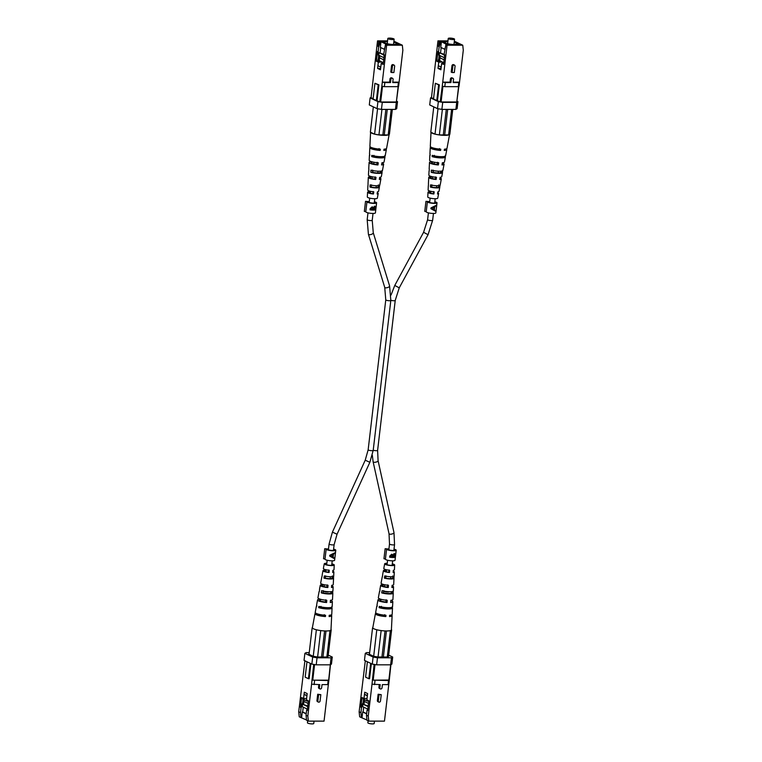 <?xml version="1.0" encoding="UTF-8"?>
<svg xmlns="http://www.w3.org/2000/svg" width="762" height="762" viewBox="0 0 762 762"><rect width="100%" height="100%" fill="white"/><g stroke="black" fill="none" stroke-linecap="round" stroke-linejoin="round"><path stroke-width="1.14" d="M328.593 591.722L328.593 591.741A2.543 0.505 -173.3 0 1 326.669 592.007A2.543 0.505 -173.3 0 1 323.86 591.436A2.543 0.505 -173.3 0 1 323.545 591.141L323.545 591.141M383.972 591.131L383.972 591.141A2.543 0.505 6.7 0 0 384.286 591.436A2.543 0.505 6.7 0 0 387.096 592.007A2.543 0.505 6.7 0 0 389.011 591.741L389.011 591.741M362.874 704.755L361.531 707.593L360.94 712.622L361.464 717.642L359.674 716.794L359.14 711.765L365.331 660.787M379.257 684.619L378.933 687.334A1.276 1.076 115.4 0 0 379.495 688.477L380.4 688.915A1.276 1.076 -64.6 0 1 379.838 687.762L380.209 684.619L372.008 684.19L374.132 664.407M368.256 716.099L368.789 721.128L366.989 720.271L366.465 715.251L368.256 716.099L372.008 684.19M368.789 721.128L384.467 721.128L388.81 684.19L388.087 684.619L388.572 680.542L389.287 680.104L388.81 684.19M378.123 694.239L377.38 700.516A1.276 1.076 115.4 0 0 377.942 701.669L378.847 702.097A1.276 1.076 -64.6 0 1 378.295 700.945L379.028 694.668L378.123 694.239L381.238 694.668L380.505 700.945A1.276 1.076 -64.6 0 1 378.847 702.097M380.4 688.915A1.276 1.076 -64.6 0 0 382.048 687.762L382.419 684.619L388.087 684.619M390.906 664.674L389.287 680.104M361.464 717.642L366.96 719.995M362.026 717.642L362.693 711.994L366.627 713.861M364.169 699.364L363.76 702.888L363.141 702.583L360.902 707.298L362.045 697.563L363.998 698.487L364.731 692.21L367.608 693.572L366.865 699.859L368.818 700.783L367.675 710.517L367.055 710.222L367.932 708.374M363.55 699.068L363.141 702.583M388.658 655.13L392.706 657.054L391.878 664.093L390.639 664.835L376.638 664.835L372.275 664.093L364.474 660.378L365.293 653.339L373.104 657.054L377.466 657.797L376.638 664.835M370.675 663.331L368.865 678.723L369.57 678.723L371.342 663.645M359.14 711.765L360.94 712.622M361.531 707.593L360.902 707.298M366.465 715.251L367.055 710.222M390.639 664.835L391.468 657.797L377.466 657.797M372.275 664.093L373.104 657.054M365.293 653.339L366.532 652.605L369.656 652.605M369.513 653.834L369.037 654.12L373.561 656.273L377.923 657.015L387.725 657.015L388.544 656.072M391.468 657.797L392.706 657.054M375.009 664.559L373.17 680.171L372.294 680.018M389.106 680.018L373.17 680.171M388.858 680.171L390.658 664.826M372.485 680.104L388.572 680.542M367.398 661.768L365.589 677.161L368.865 678.723M364.55 699.745L364.036 704.155M363.674 707.155L363.112 711.994L366.646 713.67M366.093 698.487L363.998 698.487M363.76 702.888L363.16 704.155M375.018 680.542L374.533 684.619M379.028 694.668L381.238 694.668M368.094 720.795L367.856 722.795A3.181 0.638 6.7 0 0 369.389 723.529A3.181 0.638 6.7 0 0 372.551 723.9A3.181 0.638 6.7 0 0 374.171 723.538L374.456 721.128M364.388 699.468L363.188 699.145L363.303 698.163M365.379 694.639L367.37 695.582M367.751 700.278L368.446 701.402L368.532 700.649M368.513 703.421L364.35 701.44M368.132 706.622L362.941 704.155L368.198 706.06M367.617 709.031L362.645 706.669L362.941 704.155M363.474 698.24L363.626 700.869M368.675 701.993L368.446 701.402M367.351 700.087L367.665 701.03M364.96 694.639L367.351 695.773M367.246 701.03L364.369 699.659L364.512 698.487M394.059 575.91L393.935 578.11L392.592 578.11A4.505 0.895 -173.3 0 1 392.592 578.139L392.773 575.91M392.592 578.139A4.505 0.895 -173.3 0 1 390.296 578.653A4.505 0.895 -173.3 0 1 385.696 578.11L384.353 578.11A5.925 1.181 -173.3 0 0 390.982 578.977A5.925 1.181 -173.3 0 0 393.992 578.291L393.678 584.625A6.344 1.267 -173.3 0 1 392.097 585.283L391.906 587.512A6.487 1.295 6.7 0 0 393.563 586.835A6.487 1.295 6.7 0 0 392.049 585.816M393.24 590.674L393.116 592.874L391.373 592.874L391.468 591.674M391.373 592.874A5.039 1.01 -173.3 0 1 391.382 592.96A5.039 1.01 -173.3 0 1 388.82 593.541A5.039 1.01 -173.3 0 1 383.448 592.874L381.705 592.874A6.915 1.381 -173.3 0 0 389.725 593.969A6.915 1.381 -173.3 0 0 393.249 593.169L392.925 599.504A7.334 1.467 -173.3 0 1 390.858 600.285L390.677 602.513A7.487 1.495 6.7 0 0 392.821 601.713A7.487 1.495 6.7 0 0 390.849 600.456M392.354 606.381L392.278 607.638L390.144 607.638A5.563 1.114 -173.3 0 1 390.173 607.781A5.563 1.114 -173.3 0 1 387.334 608.428A5.563 1.114 -173.3 0 1 381.21 607.638L379.076 607.638A7.906 1.581 -173.3 0 0 388.468 608.962A7.906 1.581 -173.3 0 0 392.497 608.047L392.182 614.372A8.325 1.657 -173.3 0 1 389.63 615.277L389.515 616.553A8.411 1.676 6.7 0 0 392.116 615.639A8.411 1.676 6.7 0 0 391.525 614.934M387.21 563.509A4.039 0.81 6.7 0 0 385.658 563.947A4.039 0.81 6.7 0 0 387.582 564.89A4.039 0.81 6.7 0 0 391.611 565.356A4.039 0.81 6.7 0 0 393.668 564.89A4.039 0.81 6.7 0 0 392.259 564.099M392.287 563.861A5.039 1.01 -173.3 0 1 394.668 565.004L394.43 569.747A5.353 1.067 -173.3 0 1 393.316 570.271L393.135 572.51A5.496 1.095 6.7 0 0 394.316 571.967A5.496 1.095 6.7 0 0 393.24 571.176M387.229 563.27A5.039 1.01 -173.3 0 1 387.239 563.27A5.039 1.01 -173.3 0 0 384.667 563.823L383.8 568.5A5.353 1.067 -173.3 0 0 389.668 570.271L389.487 572.51A5.496 1.095 6.7 0 1 383.391 570.681L382.638 574.729A5.772 1.153 6.7 0 0 382.686 574.929L382.286 577.129A5.925 1.181 -173.3 0 1 382.238 576.91A5.925 1.181 -173.3 0 1 382.362 576.72M394.668 565.004A5.039 1.01 -173.3 0 1 392.097 565.585A5.039 1.01 -173.3 0 1 387.048 564.994A5.039 1.01 -173.3 0 1 384.667 563.823M384.353 578.11L384.743 575.91A5.772 1.153 6.7 0 0 391.163 576.748A5.772 1.153 6.7 0 0 394.106 576.082L394.316 571.967M381.705 592.874L382.095 590.674A6.763 1.353 6.7 0 0 389.906 591.741A6.763 1.353 6.7 0 0 393.354 590.95L393.563 586.835M379.076 607.638L379.295 606.381A7.82 1.562 6.7 0 0 388.572 607.685A7.82 1.562 6.7 0 0 392.563 606.781L392.821 601.713M392.116 615.639L391.401 629.879A9.363 1.867 -173.3 0 1 391.382 629.964A9.363 1.867 -173.3 0 1 386.629 630.965A9.363 1.867 -173.3 0 1 377.647 629.964A9.363 1.867 -173.3 0 1 376.514 629.688A9.363 1.867 -173.3 0 1 372.837 627.945A9.363 1.867 -173.3 0 1 372.808 627.697A9.363 1.867 -173.3 0 1 372.818 627.669L372.837 627.945M382.41 584.13L382.324 584.683A6.487 1.295 6.7 0 0 380.676 585.33L379.924 589.378A6.763 1.353 6.7 0 0 380.038 589.693L379.647 591.893A6.915 1.381 -173.3 0 1 379.514 591.56A6.915 1.381 -173.3 0 1 379.752 591.274M381.238 599.342L380.086 599.208A7.487 1.495 6.7 0 0 377.952 599.97L377.028 604.952A7.82 1.562 6.7 0 0 377.238 605.399L377.009 606.657A7.906 1.581 -173.3 0 1 376.799 606.2A7.906 1.581 -173.3 0 1 377.161 605.819M376.142 613.124A8.411 1.676 6.7 0 0 375.409 613.677A8.411 1.676 6.7 0 0 385.877 616.553L385.982 615.277A8.325 1.657 -173.3 0 1 375.647 612.429L376.799 606.2M377.952 599.97A7.487 1.495 6.7 0 0 387.039 602.513L387.22 600.285A7.334 1.467 -173.3 0 1 378.362 597.789L379.514 591.56M380.676 585.33A6.487 1.295 6.7 0 0 388.268 587.512L388.449 585.283A6.344 1.267 -173.3 0 1 381.076 583.149L382.238 576.91M384.715 569.252L384.572 570.167A5.496 1.095 6.7 0 0 383.391 570.681M381.4 606.381L381.21 607.638M383.781 590.674L383.448 592.874M386.029 575.91L385.696 578.11M377.981 613.924A5.839 1.162 6.7 0 0 377.962 613.991A5.839 1.162 6.7 0 0 384.572 615.934L384.696 614.667M381.19 599.732A5.344 1.067 6.7 0 0 380.076 600.227A5.344 1.067 6.7 0 0 385.943 601.99L386.153 599.77M383.296 584.416L383.2 585.102A4.81 0.962 6.7 0 0 382.343 585.53A4.81 0.962 6.7 0 0 387.391 587.092L387.61 584.873M385.362 569.481L385.229 570.481A4.286 0.857 6.7 0 0 384.6 570.833A4.286 0.857 6.7 0 0 388.839 572.195L389.049 569.976M376.514 629.688L377.647 629.964M387.277 657.015L390.382 630.603M386.42 630.965L383.362 657.015M391.63 629.822L388.487 656.558M372.57 627.812L369.456 654.32M373.675 656.292L376.79 629.822M381.143 630.584L378.038 657.015M385.029 630.926L381.962 657.015M384.572 615.934L385.877 616.553M385.943 601.99L387.039 602.513M387.391 587.092L388.268 587.512M382.324 584.683L383.2 585.102M388.839 572.195L389.487 572.51M384.572 570.167L385.229 570.481M439.245 54.616L438.569 51.778L439.16 46.749L438.531 46.453L440.245 41.434L437.95 40.872L431.473 97.688L433.549 98.669M437.95 40.872L447.97 40.872M450.028 82.144L450.933 82.572L451.304 79.439A1.276 1.076 -64.6 0 1 452.952 78.286L452.047 77.857A1.276 1.076 115.4 0 0 450.399 79L450.028 82.144L442.732 82.144L447.065 45.206L462.753 45.206L463.286 50.235L459.534 82.144L453.19 82.144M454.504 65.103L453.6 64.665A1.276 1.076 115.4 0 0 451.942 65.818L451.209 72.104L452.114 72.533L452.847 66.246A1.276 1.076 -64.6 0 1 455.057 66.246L454.323 72.533L452.114 72.533M458.819 82.572L459.534 82.144L459.057 86.23L458.333 86.658L458.819 82.572L453.142 82.572L453.514 79.439A1.276 1.076 -64.6 0 0 452.952 78.286M442.732 82.144L445.256 82.572L444.779 86.658L442.246 86.23L442.732 82.144M450.933 82.572L445.256 82.572M447.913 41.329L441.017 41.329L449.599 44.748L460.029 44.377L454.276 41.643M439.607 60.827L440.207 55.74M440.56 52.73L441.16 47.568M439.207 60.636L439.693 56.493L439.074 56.188L437.94 51.483L436.797 61.217L438.75 62.141L438.017 68.428L440.884 69.79L441.627 63.513L443.57 64.437L444.722 54.702L444.094 54.407L444.532 56.255M438.579 60.341L439.074 56.188M439.16 46.749L440.865 41.729L441.427 41.729L440.76 47.377L444.722 49.263M441.427 41.729L447.018 44.653L445.894 44.653L444.094 54.407M438.531 46.453L439.122 41.434M437.483 100.546L439.331 84.839L438.636 84.839L436.788 100.546L440.217 101.841L442.246 86.23M447.065 45.206L445.894 44.653M438.569 51.778L437.94 51.483M439.331 84.839L435.35 83.277L433.511 98.984L436.788 100.546M440.865 41.729L440.245 41.434M462.753 45.206L454.333 41.205M431.521 97.326L430.549 97.907L438.35 101.622L442.712 102.365L456.714 102.365L457.952 101.622L457.095 101.213M458.838 86.354L456.771 101.994L458.591 86.506M442.932 86.344L441.093 101.994L456.771 101.994M441.093 101.994L440.217 101.841M430.549 97.907L429.72 104.946L437.521 108.652L438.35 101.622M442.712 102.365L441.884 109.395L455.886 109.395L456.714 102.365M457.952 101.622L457.124 108.652L455.886 109.395M441.884 109.395L437.521 108.652M458.333 86.658L444.779 86.658M438.636 84.839L435.35 83.277M443.379 63.513L441.627 63.513M440.112 68.428L438.017 68.428M440.855 62.141L438.75 62.141M438.131 61.217L436.797 61.217M445.694 46.425L444.684 49.378M439.693 56.493L439.426 55.369M452.942 39.567A3.181 0.638 -173.3 0 1 449.78 39.195A3.181 0.638 -173.3 0 1 448.247 38.462A3.181 0.638 -173.3 0 1 449.866 38.1A3.181 0.638 -173.3 0 1 453.038 38.471A3.181 0.638 -173.3 0 1 454.562 39.205A3.181 0.638 -173.3 0 1 452.942 39.567M447.875 41.634A6.134 1.229 6.7 0 0 444.827 42.329A6.134 1.229 6.7 0 0 447.77 43.739A6.134 1.229 6.7 0 0 453.876 44.453A6.134 1.229 6.7 0 0 457 43.758A6.134 1.229 6.7 0 0 454.19 42.367M459.181 44.748L459.81 44.339L454.266 41.71M447.913 41.367L441.236 41.434M444.122 59.788L439.96 57.807M444.103 54.34L439.464 52.73L439.169 55.245L444.36 57.712M447.475 44.387L459.191 44.71M441.236 41.367L447.485 44.339M439.464 52.73L444.236 54.997M439.169 57.788L438.226 61.893M438.055 61.817L438.293 59.807L443.474 62.665L443.855 62.074M443.284 64.303L443.474 62.665M442.551 63.513L442.693 62.294L439.826 60.931M442.131 63.513L442.274 62.294M439.407 60.931L439.264 62.141M438.817 65.951L441.198 67.094M431.244 176.451L431.178 177.127A4.734 0.943 6.7 0 0 430.349 177.556A4.734 0.943 6.7 0 0 435.283 179.07L435.578 176.898M432.768 147.857A5.791 1.153 6.7 0 0 432.759 147.904A5.791 1.153 6.7 0 0 439.303 149.819L439.474 148.571M432.664 161.858L432.625 162.23A5.267 1.048 6.7 0 0 431.559 162.725A5.267 1.048 6.7 0 0 437.293 164.449L437.598 162.268M429.825 191.043L429.73 192.024A4.201 0.838 6.7 0 0 429.139 192.376A4.201 0.838 6.7 0 0 433.254 193.7L433.559 191.519M439.741 187.071L438.455 187.071A4.429 0.886 -173.3 0 1 438.445 187.1A4.429 0.886 -173.3 0 1 436.197 187.595A4.429 0.886 -173.3 0 1 431.711 187.071L430.425 187.071A5.772 1.153 -173.3 0 0 436.845 187.909A5.772 1.153 -173.3 0 0 439.779 187.271A5.772 1.153 -173.3 0 0 439.741 187.071L440.131 184.871M431.892 184.871L431.711 187.071M442.389 172.307L440.703 172.307A4.963 0.991 -173.3 0 1 440.712 172.403A4.963 0.991 -173.3 0 1 438.188 172.955A4.963 0.991 -173.3 0 1 432.93 172.307L431.244 172.307A6.763 1.353 -173.3 0 0 439.055 173.374A6.763 1.353 -173.3 0 0 442.503 172.622A6.763 1.353 -173.3 0 0 442.389 172.307L442.779 170.107M433.111 170.107L432.93 172.307M443.093 156.62A5.524 1.105 -173.3 0 1 443.113 156.762A5.524 1.105 -173.3 0 1 440.303 157.382A5.524 1.105 -173.3 0 1 434.235 156.601L432.13 156.601A7.82 1.562 -173.3 0 0 441.408 157.915A7.82 1.562 -173.3 0 0 445.389 157.048A7.82 1.562 -173.3 0 0 445.189 156.601L445.418 155.343M434.34 155.343L434.235 156.601M431.178 177.127L430.33 176.717A6.344 1.267 6.7 0 0 428.749 177.375A6.344 1.267 6.7 0 0 436.121 179.48L436.455 177.317A6.487 1.295 -173.3 0 1 428.854 175.155L429.063 171.05A6.763 1.353 -173.3 0 1 429.216 170.793M430.33 176.717L430.378 176.184M430.892 147.066A8.325 1.657 6.7 0 0 430.244 147.628A8.325 1.657 6.7 0 0 440.588 150.428L440.779 149.19A8.411 1.676 -173.3 0 1 430.311 146.361L431.016 132.283M432.625 162.23L431.559 161.715A7.334 1.467 6.7 0 0 429.492 162.496A7.334 1.467 6.7 0 0 438.36 164.954L438.693 162.792A7.487 1.495 -173.3 0 1 429.606 160.287L429.863 155.219A7.82 1.562 -173.3 0 1 430.111 154.867M429.73 192.024L429.111 191.729A5.353 1.067 6.7 0 0 427.996 192.253A5.353 1.067 6.7 0 0 433.873 193.996L434.207 191.834A5.496 1.095 -173.3 0 1 428.111 190.033L428.32 185.918A5.772 1.153 -173.3 0 1 428.387 185.766M429.111 191.729L429.187 190.824M427.996 192.253L427.758 196.996A5.039 1.01 6.7 0 0 435.197 198.73A5.039 1.01 6.7 0 0 437.759 198.177L438.626 193.5A5.353 1.067 6.7 0 0 437.712 192.748M442.503 172.622L441.75 176.67A6.487 1.295 -173.3 0 1 440.093 177.317L439.76 179.48A6.344 1.267 6.7 0 0 441.341 178.851L440.188 185.09A5.925 1.181 6.7 0 1 437.169 185.738A5.925 1.181 6.7 0 1 430.549 184.871L430.425 187.071M445.389 157.048L444.465 162.03A7.487 1.495 -173.3 0 1 442.331 162.792L441.998 164.954A7.334 1.467 6.7 0 0 444.065 164.211L442.903 170.44A6.915 1.381 6.7 0 1 439.388 171.212A6.915 1.381 6.7 0 1 431.368 170.107L431.244 172.307M442.37 109.395L439.369 134.931L435.874 134.331A9.363 1.867 6.7 0 0 444.846 135.341A9.363 1.867 6.7 0 0 449.609 134.331L447.008 148.323A8.411 1.676 -173.3 0 1 444.427 149.19L444.236 150.428A8.325 1.657 6.7 0 0 446.78 149.571L445.627 155.8A7.906 1.581 6.7 0 1 441.598 156.677A7.906 1.581 6.7 0 1 432.206 155.343L432.13 156.601M431.063 132.312A9.363 1.867 6.7 0 0 434.74 134.055L430.797 132.178L433.768 106.871M430.244 147.628L429.93 153.953A7.906 1.581 6.7 0 0 430.139 154.362L430.073 155.619A7.82 1.562 -173.3 0 1 429.863 155.219M429.492 162.496L429.177 168.831A6.915 1.381 6.7 0 0 429.311 169.126L429.187 171.326A6.763 1.353 -173.3 0 1 429.063 171.05M428.749 177.375L428.425 183.709A5.925 1.181 6.7 0 0 428.482 183.89L428.368 186.09A5.772 1.153 -173.3 0 1 428.32 185.918M446.78 149.571A8.325 1.657 6.7 0 0 446.275 148.876M444.065 164.211A7.334 1.467 6.7 0 0 442.303 163.001M441.341 178.851A6.344 1.267 6.7 0 0 440.007 177.87M439.779 187.271L439.026 191.319A5.496 1.095 -173.3 0 1 437.855 191.834L437.512 193.996A5.353 1.067 6.7 0 0 438.626 193.5M440.703 172.307L440.874 171.145M438.455 187.071L438.788 184.871M435.874 134.331L434.74 134.055M452.761 109.395L449.856 134.188L448.608 134.931L444.694 134.931L447.694 109.395M444.694 134.931L439.369 134.931M443.293 134.931L446.294 109.395M435.007 134.188L437.998 108.737M448.608 134.931L451.609 109.395M440.588 150.428L439.303 149.819M438.36 164.954L437.293 164.449M436.121 179.48L435.283 179.07M433.873 193.996L433.254 193.7M445.189 156.601L443.36 156.601M325.003 559.003L323.536 558.756L324.717 548.707L327.879 548.973A3.553 0.705 6.7 0 0 327.45 549.25A3.553 0.705 6.7 0 0 329.155 550.069A3.553 0.705 6.7 0 0 332.689 550.478A3.553 0.705 6.7 0 0 334.499 550.078A3.553 0.705 6.7 0 0 333.556 549.469M325.06 559.013A4.839 0.962 6.7 0 0 324.983 559.156A4.839 0.962 6.7 0 0 327.308 560.27A4.839 0.962 6.7 0 0 332.137 560.832A4.839 0.962 6.7 0 0 334.604 560.28L335.785 550.231A4.839 0.962 6.7 0 0 333.594 549.145M329.679 556.089L334.327 558.641L333.099 557.279L333.432 554.441L335.023 552.688L329.775 555.25L329.679 556.089M324.717 548.707L326.241 548.964A4.839 0.962 6.7 0 0 326.165 549.097A4.839 0.962 6.7 0 0 328.489 550.221A4.839 0.962 6.7 0 0 333.318 550.783A4.839 0.962 6.7 0 0 335.785 550.231M327.803 549.621L327.879 548.973M334.261 558.603L334.327 557.994L332.651 557.07L332.984 554.222L334.947 552.764M332.575 556.993L330.098 555.669L332.842 554.755L332.575 556.993L330.241 555.736L332.842 554.755M385.429 559.003L383.962 558.756L385.143 548.707L388.306 548.973A3.553 0.705 6.7 0 0 387.877 549.25A3.553 0.705 6.7 0 0 389.572 550.069A3.553 0.705 6.7 0 0 393.116 550.478A3.553 0.705 6.7 0 0 394.926 550.078A3.553 0.705 6.7 0 0 393.983 549.469M385.477 559.013A4.839 0.962 6.7 0 0 385.41 559.156A4.839 0.962 6.7 0 0 387.734 560.27A4.839 0.962 6.7 0 0 392.563 560.832A4.839 0.962 6.7 0 0 395.03 560.28L396.202 550.231A4.839 0.962 6.7 0 0 394.021 549.145M394.535 553.726L395.421 554.936L395.154 557.203A4.839 0.962 -173.3 0 1 392.954 557.489A4.839 0.962 -173.3 0 1 389.62 557.212L389.763 555.993L391.83 554.203L393.068 554.993L394.973 553.793M385.143 548.707L386.658 548.964A4.839 0.962 6.7 0 0 386.591 549.097A4.839 0.962 6.7 0 0 388.915 550.221A4.839 0.962 6.7 0 0 393.744 550.783A4.839 0.962 6.7 0 0 396.202 550.231M388.229 549.621L388.306 548.973M395.154 557.203L389.62 557.203M394.049 553.498L395.421 554.936M392.925 554.927L392.659 556.27M394.526 554.298L393.678 554.117M391.849 554.774L391.306 554.546L390.334 555.879L390.496 556.765A4.839 0.962 6.7 0 0 392.62 556.917L391.782 554.774L390.496 556.765M392.649 556.66L393.202 556.927A4.839 0.962 6.7 0 0 394.916 556.746L394.468 554.298L393.202 556.927M392.859 555.088L393.449 555.374M365.808 211.626L364.341 211.369L365.522 201.32L368.694 201.587A3.553 0.705 6.7 0 0 368.256 201.873A3.553 0.705 6.7 0 0 369.961 202.692A3.553 0.705 6.7 0 0 373.504 203.102A3.553 0.705 6.7 0 0 375.304 202.702A3.553 0.705 6.7 0 0 374.361 202.092M365.865 211.636A4.839 0.962 6.7 0 0 365.798 211.769A4.839 0.962 6.7 0 0 368.113 212.884A4.839 0.962 6.7 0 0 372.942 213.446A4.839 0.962 6.7 0 0 375.409 212.903L376.59 202.844A4.839 0.962 6.7 0 0 374.399 201.759M374.923 206.35L375.799 207.55L375.533 209.826A4.839 0.962 -173.3 0 1 373.332 210.112A4.839 0.962 -173.3 0 1 369.999 209.836L370.142 208.607L372.218 206.826L373.447 207.607L375.361 206.407M365.522 201.32L367.046 201.578A4.839 0.962 6.7 0 0 366.97 201.72A4.839 0.962 6.7 0 0 369.294 202.835A4.839 0.962 6.7 0 0 374.123 203.397A4.839 0.962 6.7 0 0 376.59 202.844M368.618 202.244L368.694 201.587M375.533 209.826L369.999 209.826M374.437 206.121L375.799 207.55M373.304 207.54L373.037 208.883M374.914 206.912L374.066 206.731M372.237 207.397L371.694 207.169L370.713 208.493L370.875 209.379A4.839 0.962 6.7 0 0 373.009 209.54L372.161 207.388L370.875 209.379M373.037 209.283L373.59 209.54A4.839 0.962 6.7 0 0 375.304 209.369L374.856 206.912L373.59 209.54M373.247 207.712L373.837 207.988M426.234 211.626L424.767 211.369L425.948 201.32L429.111 201.587A3.553 0.705 6.7 0 0 428.682 201.873A3.553 0.705 6.7 0 0 430.387 202.692A3.553 0.705 6.7 0 0 433.921 203.102A3.553 0.705 6.7 0 0 435.731 202.702A3.553 0.705 6.7 0 0 434.788 202.092M426.291 211.636A4.839 0.962 6.7 0 0 426.215 211.769A4.839 0.962 6.7 0 0 428.539 212.884A4.839 0.962 6.7 0 0 433.368 213.446A4.839 0.962 6.7 0 0 435.835 212.903L437.017 202.844A4.839 0.962 6.7 0 0 434.826 201.759M430.911 208.702L435.559 211.255L434.33 209.902L434.664 207.054L436.255 205.302L431.006 207.874L430.911 208.702M425.948 201.32L427.472 201.578A4.839 0.962 6.7 0 0 427.396 201.72A4.839 0.962 6.7 0 0 429.72 202.835A4.839 0.962 6.7 0 0 434.55 203.397A4.839 0.962 6.7 0 0 437.017 202.844M429.035 202.244L429.111 201.587M435.493 211.217L435.559 210.617L433.883 209.683L434.216 206.845L436.178 205.388M433.807 209.617L431.33 208.283L434.073 207.369L433.807 209.617L431.473 208.35L434.073 207.369M302.447 704.755L301.104 707.593L300.514 712.622L301.038 717.642L299.247 716.794L298.714 711.765L304.905 660.787M318.83 684.619L318.506 687.334A1.276 1.076 115.4 0 0 319.068 688.486L319.973 688.915A1.276 1.076 -64.6 0 1 319.411 687.762L319.783 684.619L311.582 684.19L313.706 664.407M307.829 716.099L308.362 721.128L306.572 720.271L306.038 715.251L307.829 716.099L311.582 684.19M308.362 721.128L324.05 721.128L328.384 684.19L327.67 684.619L328.146 680.542L328.87 680.104L328.384 684.19M317.697 694.239L316.963 700.516A1.276 1.076 115.4 0 0 317.516 701.669L318.421 702.097A1.276 1.076 -64.6 0 1 317.868 700.945L318.602 694.668L317.697 694.239L320.812 694.668L320.078 700.945A1.276 1.076 -64.6 0 1 318.421 702.097M319.973 688.915A1.276 1.076 -64.6 0 0 321.621 687.762L321.993 684.619L327.67 684.619M330.479 664.674L328.87 680.104M301.038 717.642L306.543 719.995M301.6 717.642L302.266 711.994L306.2 713.861M303.752 699.364L303.333 702.888L302.714 702.583L300.476 707.298L301.619 697.563L303.571 698.487L304.314 692.21L307.181 693.572L306.448 699.859L308.4 700.783L307.257 710.517L306.629 710.222L307.505 708.374M303.124 699.068L302.714 702.583M328.232 655.13L332.28 657.054L331.451 664.093L330.213 664.835L316.211 664.835L311.849 664.093L304.048 660.378L304.876 653.348L312.677 657.054L317.04 657.797L316.211 664.835M310.248 663.331L308.439 678.723L309.143 678.723L310.915 663.645M298.714 711.765L300.514 712.622M301.104 707.593L300.476 707.298M306.038 715.251L306.629 710.222M328.679 680.018L331.041 657.797L317.04 657.797M311.849 664.093L312.677 657.054M304.876 653.348L306.114 652.605L309.239 652.605M309.086 653.834L308.61 654.12L313.134 656.273L317.497 657.015L327.298 657.015L328.117 656.072M331.041 657.797L332.28 657.054M314.582 664.559L312.744 680.171L311.877 680.018M328.432 680.171L312.744 680.171M312.058 680.104L328.146 680.542M306.972 661.768L305.162 677.161L308.439 678.723M304.124 699.745L303.609 704.155M303.257 707.155L302.685 711.994L306.219 713.67M305.676 698.487L303.571 698.487M303.333 702.888L302.733 704.155M314.592 680.542L314.115 684.619M318.602 694.668L320.812 694.668M307.667 720.795L307.438 722.795A3.181 0.638 6.7 0 0 308.962 723.529A3.181 0.638 6.7 0 0 312.134 723.9A3.181 0.638 6.7 0 0 313.753 723.538L314.03 721.128M303.971 699.468L302.762 699.145L302.876 698.163M304.952 694.639L306.943 695.582M307.324 700.278L308.019 701.402L308.105 700.649M308.086 703.421L303.924 701.44M307.715 706.622L302.524 704.155L307.781 706.06M307.191 709.031L302.228 706.669L302.524 704.155M303.047 698.24L303.2 700.869M308.258 701.993L308.019 701.402M306.934 700.087L307.238 701.03M304.533 694.639L306.924 695.773M306.819 701.03L303.943 699.659L304.086 698.487M333.632 575.91L333.518 578.11L332.165 578.11A4.505 0.895 -173.3 0 1 332.165 578.139L332.346 575.91M332.165 578.139A4.505 0.895 -173.3 0 1 329.87 578.653A4.505 0.895 -173.3 0 1 325.269 578.11L323.926 578.11A5.925 1.181 -173.3 0 0 330.556 578.987A5.925 1.181 -173.3 0 0 333.575 578.291L333.251 584.625A6.344 1.267 -173.3 0 1 331.67 585.283L331.489 587.512A6.487 1.295 6.7 0 0 333.146 586.845A6.487 1.295 6.7 0 0 331.622 585.816M332.813 590.674L332.689 592.874L330.946 592.874L331.051 591.674M330.946 592.874A5.039 1.01 -173.3 0 1 330.956 592.96A5.039 1.01 -173.3 0 1 328.393 593.541A5.039 1.01 -173.3 0 1 323.021 592.874L321.278 592.874A6.915 1.381 -173.3 0 0 329.298 593.969A6.915 1.381 -173.3 0 0 332.823 593.169L332.508 599.504A7.334 1.467 -173.3 0 1 330.441 600.285L330.251 602.513A7.487 1.495 6.7 0 0 332.394 601.713A7.487 1.495 6.7 0 0 330.422 600.456M331.927 606.381L331.861 607.638L329.717 607.638A5.563 1.114 -173.3 0 1 329.755 607.79A5.563 1.114 -173.3 0 1 326.917 608.428A5.563 1.114 -173.3 0 1 320.792 607.638L318.649 607.638A7.906 1.581 -173.3 0 0 328.041 608.962A7.906 1.581 -173.3 0 0 332.07 608.047L331.756 614.372A8.325 1.657 -173.3 0 1 329.203 615.277L329.098 616.553A8.411 1.676 6.7 0 0 331.689 615.639A8.411 1.676 6.7 0 0 331.108 614.934M326.793 563.509A4.039 0.81 6.7 0 0 325.231 563.956A4.039 0.81 6.7 0 0 327.155 564.89A4.039 0.81 6.7 0 0 331.194 565.356A4.039 0.81 6.7 0 0 333.251 564.89A4.039 0.81 6.7 0 0 331.841 564.099M331.87 563.861A5.039 1.01 -173.3 0 1 334.242 565.004L334.004 569.747A5.353 1.067 -173.3 0 1 332.889 570.271L332.708 572.51A5.496 1.095 6.7 0 0 333.889 571.967A5.496 1.095 6.7 0 0 332.813 571.176M326.803 563.27A5.039 1.01 -173.3 0 1 326.822 563.27A5.039 1.01 -173.3 0 0 324.241 563.823L323.374 568.5A5.353 1.067 -173.3 0 0 329.251 570.271L329.07 572.51A5.496 1.095 6.7 0 1 322.974 570.681L322.221 574.729A5.772 1.153 6.7 0 0 322.259 574.929L321.869 577.129A5.925 1.181 -173.3 0 1 321.812 576.91A5.925 1.181 -173.3 0 1 321.935 576.72M334.242 565.004A5.039 1.01 -173.3 0 1 331.68 565.585A5.039 1.01 -173.3 0 1 326.631 564.994A5.039 1.01 -173.3 0 1 324.241 563.823M323.926 578.11L324.326 575.91A5.772 1.153 6.7 0 0 330.737 576.748A5.772 1.153 6.7 0 0 333.68 576.082L333.889 571.967M321.278 592.874L321.669 590.674A6.763 1.353 6.7 0 0 329.489 591.741A6.763 1.353 6.7 0 0 332.937 590.95L333.146 586.845M318.649 607.638L318.868 606.381A7.82 1.562 6.7 0 0 328.155 607.685A7.82 1.562 6.7 0 0 332.137 606.781L332.394 601.713M331.689 615.639L330.975 629.888A9.363 1.867 -173.3 0 1 330.965 629.964A9.363 1.867 -173.3 0 1 326.203 630.974A9.363 1.867 -173.3 0 1 317.221 629.964A9.363 1.867 -173.3 0 1 316.097 629.688A9.363 1.867 -173.3 0 1 312.42 627.945A9.363 1.867 -173.3 0 1 312.382 627.697A9.363 1.867 -173.3 0 1 312.391 627.669L312.42 627.945M321.993 584.13L321.907 584.683A6.487 1.295 6.7 0 0 320.25 585.33L319.497 589.378A6.763 1.353 6.7 0 0 319.611 589.693L319.221 591.893A6.915 1.381 -173.3 0 1 319.097 591.56A6.915 1.381 -173.3 0 1 319.335 591.274M320.821 599.342L319.669 599.208A7.487 1.495 6.7 0 0 317.535 599.97L316.611 604.952A7.82 1.562 6.7 0 0 316.811 605.399L316.582 606.657A7.906 1.581 -173.3 0 1 316.373 606.2A7.906 1.581 -173.3 0 1 316.735 605.819M315.725 613.124A8.411 1.676 6.7 0 0 314.992 613.677A8.411 1.676 6.7 0 0 325.46 616.553L325.565 615.277A8.325 1.657 -173.3 0 1 315.22 612.429L316.373 606.2M317.535 599.97A7.487 1.495 6.7 0 0 326.612 602.513L326.793 600.285A7.334 1.467 -173.3 0 1 317.935 597.789L319.097 591.56M320.25 585.33A6.487 1.295 6.7 0 0 327.841 587.512L328.031 585.283A6.344 1.267 -173.3 0 1 320.659 583.149L321.812 576.91M324.288 569.252L324.145 570.167A5.496 1.095 6.7 0 0 322.974 570.681M320.983 606.381L320.792 607.638M323.355 590.674L323.021 592.874M325.612 575.91L325.269 578.11M317.563 613.924A5.839 1.162 6.7 0 0 317.544 613.991A5.839 1.162 6.7 0 0 324.155 615.934L324.279 614.667M320.764 599.732A5.344 1.067 6.7 0 0 319.659 600.227A5.344 1.067 6.7 0 0 325.517 601.99L325.736 599.77M322.878 584.416L322.783 585.102A4.81 0.962 6.7 0 0 321.916 585.53A4.81 0.962 6.7 0 0 326.965 587.092L327.184 584.873M324.945 569.481L324.803 570.481A4.286 0.857 6.7 0 0 324.174 570.833A4.286 0.857 6.7 0 0 328.412 572.195L328.632 569.976M316.097 629.688L317.221 629.964M326.86 657.015L329.965 630.603M325.993 630.965L322.936 657.015M331.203 629.822L328.06 656.558M312.144 627.812L309.029 654.32M313.249 656.292L316.363 629.822M320.726 630.584L317.611 657.015M324.602 630.936L321.535 657.015M324.155 615.934L325.46 616.553M325.517 601.99L326.612 602.513M326.965 587.092L327.841 587.512M321.907 584.683L322.783 585.102M328.412 572.195L329.07 572.51M324.145 570.167L324.803 570.481M378.819 54.616L378.142 51.778L378.733 46.749L378.114 46.453L379.819 41.434L377.533 40.872L371.056 97.688L373.123 98.669M377.533 40.872L387.544 40.872M389.601 82.144L390.506 82.572L390.877 79.439A1.276 1.076 -64.6 0 1 392.525 78.286L391.62 77.857A1.276 1.076 115.4 0 0 389.973 79L389.601 82.144L382.305 82.144L386.648 45.206L402.326 45.206L402.86 50.235L399.107 82.144L392.773 82.144M394.078 65.103L393.173 64.665A1.276 1.076 115.4 0 0 391.525 65.818L390.782 72.104L391.687 72.533L392.43 66.246A1.276 1.076 -64.6 0 1 394.64 66.246L393.897 72.533L391.687 72.533M398.393 82.572L399.107 82.144L398.631 86.23L397.907 86.658L398.393 82.572L392.716 82.572L393.087 79.439A1.276 1.076 -64.6 0 0 392.525 78.286M382.305 82.144L384.839 82.572L384.353 86.658L381.829 86.23L382.305 82.144M390.506 82.572L384.839 82.572M387.487 41.329L380.6 41.329L389.182 44.748L399.602 44.377L393.859 41.643M379.181 60.827L379.781 55.74M380.133 52.73L380.743 47.568M378.781 60.636L379.266 56.493L378.647 56.188L377.523 51.483L376.371 61.217L378.323 62.141L377.59 68.428L380.457 69.79L381.2 63.513L383.153 64.437L384.296 54.702L383.667 54.407L384.115 56.255M378.162 60.341L378.647 56.188M378.733 46.749L380.448 41.729L381 41.729L380.343 47.377L384.296 49.263M381 41.729L386.534 44.358L385.477 44.653L383.667 54.407M378.114 46.453L378.704 41.434M377.066 100.546L378.905 84.839L378.209 84.839L376.361 100.546L379.79 101.841L381.829 86.23M386.648 45.206L385.477 44.653M378.142 51.778L377.523 51.483M378.905 84.839L374.933 83.277L373.085 98.984L376.361 100.546M380.448 41.729L379.819 41.434M402.326 45.206L393.906 41.205M371.094 97.326L370.122 97.907L377.923 101.622L382.286 102.365L396.288 102.365L397.526 101.622L396.669 101.213M398.421 86.354L396.354 101.994L398.174 86.506M382.505 86.344L380.667 101.994L396.354 101.994M380.667 101.994L379.79 101.841M370.122 97.907L369.294 104.946L377.095 108.661L377.923 101.622M382.286 102.365L381.457 109.395L395.468 109.395L396.288 102.365M397.526 101.622L396.707 108.661L395.468 109.395M381.457 109.395L377.095 108.661M397.907 86.658L384.353 86.658M378.209 84.839L374.933 83.277M382.953 63.513L381.2 63.513M379.686 68.428L377.59 68.428M380.428 62.141L378.323 62.141M377.704 61.217L376.371 61.217M385.267 46.425L384.258 49.378M379.266 56.493L379 55.369M392.525 39.567A3.181 0.638 -173.3 0 1 389.353 39.195A3.181 0.638 -173.3 0 1 387.829 38.462A3.181 0.638 -173.3 0 1 389.449 38.1A3.181 0.638 -173.3 0 1 392.611 38.471A3.181 0.638 -173.3 0 1 394.144 39.205A3.181 0.638 -173.3 0 1 392.525 39.567M387.458 41.634A6.134 1.229 6.7 0 0 384.4 42.329A6.134 1.229 6.7 0 0 387.344 43.739A6.134 1.229 6.7 0 0 393.459 44.453A6.134 1.229 6.7 0 0 396.583 43.758A6.134 1.229 6.7 0 0 393.773 42.367M398.755 44.748L399.383 44.339L393.849 41.71M387.487 41.367L380.81 41.434M383.696 59.788L379.533 57.807M383.677 54.34L379.047 52.73L378.752 55.245L383.943 57.712M387.058 44.387L398.764 44.71M380.819 41.367L387.058 44.339M379.047 52.73L383.81 54.997M378.743 57.788L377.8 61.893M377.638 61.817L377.866 59.807L383.057 62.665L383.429 62.074M382.857 64.303L383.057 62.665M382.133 63.513L382.276 62.294L379.4 60.931M381.705 63.513L381.848 62.294M378.981 60.931L378.838 62.141M378.39 65.951L380.781 67.094M370.818 176.451L370.751 177.127A4.734 0.943 6.7 0 0 369.922 177.556A4.734 0.943 6.7 0 0 374.856 179.08L375.152 176.898M372.351 147.857A5.791 1.153 6.7 0 0 372.342 147.904A5.791 1.153 6.7 0 0 378.885 149.819L379.057 148.571M372.237 161.858L372.199 162.23A5.267 1.048 6.7 0 0 371.132 162.735A5.267 1.048 6.7 0 0 376.876 164.449L377.171 162.268M369.399 191.043L369.303 192.024A4.201 0.838 6.7 0 0 368.713 192.376A4.201 0.838 6.7 0 0 372.828 193.7L373.132 191.519M379.314 187.071L378.028 187.071A4.429 0.886 -173.3 0 1 378.028 187.1A4.429 0.886 -173.3 0 1 375.771 187.595A4.429 0.886 -173.3 0 1 371.285 187.071L369.999 187.071A5.772 1.153 -173.3 0 0 376.418 187.909A5.772 1.153 -173.3 0 0 379.362 187.271A5.772 1.153 -173.3 0 0 379.314 187.071L379.714 184.871M371.465 184.871L371.285 187.071M381.962 172.307L380.276 172.307A4.963 0.991 -173.3 0 1 380.286 172.403A4.963 0.991 -173.3 0 1 377.762 172.955A4.963 0.991 -173.3 0 1 372.504 172.307L370.818 172.307A6.763 1.353 -173.3 0 0 378.638 173.374A6.763 1.353 -173.3 0 0 382.076 172.622A6.763 1.353 -173.3 0 0 381.962 172.307L382.353 170.107M372.685 170.107L372.504 172.307M382.667 156.629A5.524 1.105 -173.3 0 1 382.686 156.762A5.524 1.105 -173.3 0 1 379.876 157.382A5.524 1.105 -173.3 0 1 373.818 156.601L371.704 156.601A7.82 1.562 -173.3 0 0 380.99 157.915A7.82 1.562 -173.3 0 0 384.972 157.048A7.82 1.562 -173.3 0 0 384.762 156.601L384.991 155.343M373.923 155.343L373.818 156.601M370.751 177.127L369.903 176.717A6.344 1.267 6.7 0 0 368.322 177.375A6.344 1.267 6.7 0 0 375.695 179.48L376.028 177.317A6.487 1.295 -173.3 0 1 368.437 175.165L368.646 171.05A6.763 1.353 -173.3 0 1 368.789 170.793M369.903 176.717L369.951 176.184M370.475 147.066A8.325 1.657 6.7 0 0 369.818 147.628A8.325 1.657 6.7 0 0 380.171 150.428L380.362 149.19A8.411 1.676 -173.3 0 1 369.884 146.361L370.589 132.283M372.199 162.23L371.142 161.715A7.334 1.467 6.7 0 0 369.075 162.496A7.334 1.467 6.7 0 0 377.933 164.954L378.266 162.792A7.487 1.495 -173.3 0 1 369.179 160.287L369.437 155.219A7.82 1.562 -173.3 0 1 369.694 154.867M369.303 192.024L368.684 191.729A5.353 1.067 6.7 0 0 367.57 192.253A5.353 1.067 6.7 0 0 373.447 193.996L373.79 191.834A5.496 1.095 -173.3 0 1 367.684 190.033L367.894 185.918A5.772 1.153 -173.3 0 1 367.96 185.766M368.684 191.729L368.76 190.824M367.57 192.253L367.332 196.996A5.039 1.01 6.7 0 0 374.771 198.73A5.039 1.01 6.7 0 0 377.333 198.177L378.2 193.5A5.353 1.067 6.7 0 0 377.285 192.748M382.076 172.622L381.324 176.67A6.487 1.295 -173.3 0 1 379.676 177.317L379.343 179.48A6.344 1.267 6.7 0 0 380.924 178.851L379.762 185.09A5.925 1.181 6.7 0 1 376.752 185.747A5.925 1.181 6.7 0 1 370.122 184.871L369.999 187.071M384.972 157.048L384.048 162.03A7.487 1.495 -173.3 0 1 381.914 162.792L381.581 164.954A7.334 1.467 6.7 0 0 383.638 164.211L382.486 170.44A6.915 1.381 6.7 0 1 378.962 171.212A6.915 1.381 6.7 0 1 370.942 170.107L370.818 172.307M381.943 109.395L378.943 134.931L375.447 134.331A9.363 1.867 6.7 0 0 384.429 135.341A9.363 1.867 6.7 0 0 389.182 134.331L386.591 148.323A8.411 1.676 -173.3 0 1 384 149.19L383.81 150.428A8.325 1.657 6.7 0 0 386.353 149.571L385.201 155.8A7.906 1.581 6.7 0 1 381.181 156.677A7.906 1.581 6.7 0 1 371.78 155.343L371.704 156.601M370.637 132.312A9.363 1.867 6.7 0 0 374.313 134.055L370.37 132.178L373.342 106.871M369.818 147.628L369.503 153.953A7.906 1.581 6.7 0 0 369.722 154.362L369.646 155.619A7.82 1.562 -173.3 0 1 369.437 155.219M369.075 162.496L368.751 168.831A6.915 1.381 6.7 0 0 368.884 169.126L368.76 171.326A6.763 1.353 -173.3 0 1 368.646 171.05M368.322 177.375L368.008 183.709A5.925 1.181 6.7 0 0 368.065 183.89L367.941 186.09A5.772 1.153 -173.3 0 1 367.894 185.918M386.353 149.571A8.325 1.657 6.7 0 0 385.858 148.876M383.638 164.211A7.334 1.467 6.7 0 0 381.876 163.001M380.924 178.851A6.344 1.267 6.7 0 0 379.59 177.87M379.362 187.271L378.609 191.319A5.496 1.095 -173.3 0 1 377.428 191.834L377.095 193.996A5.353 1.067 6.7 0 0 378.2 193.5M380.276 172.307L380.457 171.145M378.028 187.071L378.362 184.871M375.447 134.331L374.313 134.055M392.344 109.395L389.43 134.188L388.191 134.931L384.267 134.931L387.267 109.395M384.267 134.931L378.943 134.931M382.867 134.931L385.867 109.395M374.59 134.188L377.571 108.737M388.191 134.931L391.192 109.395M380.171 150.428L378.885 149.819M377.933 164.954L376.876 164.449M375.695 179.48L374.856 179.08M373.447 193.996L372.828 193.7M384.762 156.601L382.934 156.601M390.82 300.447L389.592 285.902A2.543 1 -17.1 0 1 387.934 287.436A2.543 1 -17.1 0 1 385.039 287.712A2.543 1 -17.1 0 1 384.724 287.398L385.772 299.857A2.543 0.505 6.7 0 0 386.086 300.152A2.543 0.505 6.7 0 0 388.896 300.714A2.543 0.505 6.7 0 0 390.82 300.447L373.199 450.399A2.543 0.505 -173.3 0 1 371.285 450.666A2.543 0.505 -173.3 0 1 368.475 450.104A2.543 0.505 -173.3 0 1 368.151 449.799L365.227 460.2L332.423 532.124L329.079 544.03L328.393 549.859M373.199 450.399L369.856 462.305L365.227 460.2M369.856 462.305L337.052 534.229L332.423 532.124M337.052 534.229L334.127 544.62A2.543 0.505 -173.3 0 1 332.203 544.887A2.543 0.505 -173.3 0 1 329.394 544.325A2.543 0.505 -173.3 0 1 329.079 544.03M384.724 287.398L368.408 234.248A2.543 1 -17.1 0 0 368.722 234.563A2.543 1 -17.1 0 0 371.608 234.286A2.543 1 -17.1 0 0 373.266 232.762L372.227 220.294L373.028 213.446M368.408 234.248L367.179 219.704A2.543 0.505 6.7 0 0 367.494 219.999A2.543 0.505 6.7 0 0 370.303 220.561A2.543 0.505 6.7 0 0 372.227 220.294M373.123 461.801A2.543 0.924 -12.5 0 0 373.437 462.134A2.543 0.924 -12.5 0 0 376.333 462.01A2.543 0.924 -12.5 0 0 378.085 460.705L393.992 532.628A2.543 0.924 -12.5 0 1 392.24 533.933A2.543 0.924 -12.5 0 1 389.344 534.048A2.543 0.924 -12.5 0 1 389.03 533.724L373.123 461.801L372.323 455.238M388.82 549.859L389.506 544.03A2.543 0.505 6.7 0 0 389.82 544.325A2.543 0.505 6.7 0 0 392.63 544.887A2.543 0.505 6.7 0 0 394.554 544.62L393.992 532.628M390.839 300.285A2.543 0.505 -173.3 0 0 393.583 300.733A2.543 0.505 -173.3 0 0 395.23 300.447L399.24 287.855L394.773 285.436L423.586 232.296L428.053 234.715L432.645 220.294A2.543 0.505 -173.3 0 1 430.73 220.561A2.543 0.505 -173.3 0 1 427.92 219.999A2.543 0.505 -173.3 0 1 427.606 219.704L423.586 232.296M373.218 450.237A2.543 0.505 6.7 0 0 375.971 450.675A2.543 0.505 6.7 0 0 377.609 450.399L395.23 300.447M379.838 687.762L378.933 687.334M378.295 700.945L377.38 700.516M451.304 79.439L450.399 79M452.847 66.246L451.942 65.818M392.687 556.289L393.249 556.546M373.075 208.902L373.628 209.169M319.411 687.762L318.506 687.334M317.868 700.945L316.963 700.516M390.877 79.439L389.973 79M392.43 66.246L391.525 65.818M334.127 544.62L333.442 550.45M332.222 560.832L331.689 565.347M330.356 576.748L330.127 578.653M389.592 285.902L373.266 232.762M374.247 203.073L374.761 198.73M376.066 187.595L376.285 185.738M377.79 172.955L377.99 171.193M379.619 157.382L379.705 156.639M367.179 219.704L367.979 212.855M369.199 202.482L369.713 198.139M370.284 193.224L370.513 191.329M372.008 178.594L372.218 176.784M372.742 172.364L372.942 170.593M373.723 163.954L373.932 162.239M374.571 156.791L374.656 156.048M385.772 299.857L368.151 449.799M327.174 560.241L326.641 564.756M326.05 569.776L325.822 571.729M324.298 584.759L324.079 586.616M387.601 560.241L387.067 564.756M386.477 569.776L386.248 571.729M384.715 584.759L384.496 586.616M427.606 219.704L428.406 212.855M429.625 202.482L430.13 198.139M430.711 193.224L430.93 191.329M432.435 178.594L432.645 176.784M433.159 172.364L433.368 170.593M434.149 163.954L434.35 162.239M434.988 156.791L435.083 156.039M432.645 220.294L433.454 213.446M434.673 203.073L435.178 198.73M436.493 187.595L436.712 185.738M438.207 172.955L438.417 171.193M440.036 157.382L440.131 156.639M399.24 287.855L428.053 234.715M394.773 285.436L391.058 295.008M394.554 544.62L393.868 550.45M392.649 560.832L392.116 565.347M390.773 576.748L390.554 578.653M389.506 544.03L389.03 533.724M378.085 460.705L377.609 450.399M375.409 613.677L372.808 627.697M448.247 38.462L447.637 43.71M454.562 39.205L453.952 44.453M324.983 559.156L326.165 549.097M385.41 559.156L386.591 549.097M365.798 211.769L366.97 201.72M426.215 211.769L427.396 201.72M314.992 613.677L312.382 627.697M387.829 38.462L387.21 43.71M394.144 39.205L393.525 44.453"/></g></svg>
